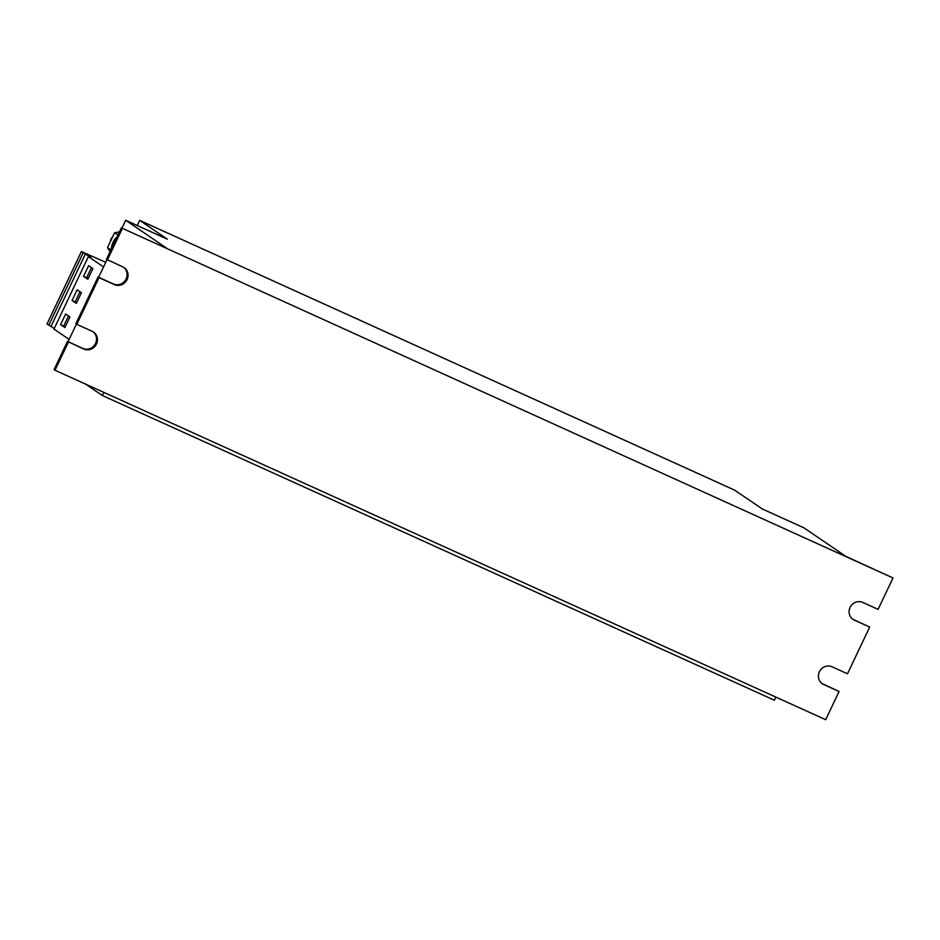<?xml version="1.0" encoding="UTF-8"?>
<svg xmlns="http://www.w3.org/2000/svg" width="940" height="940" viewBox="0 0 940 940"><rect width="100%" height="100%" fill="white"/><g stroke="black" fill="none" stroke-linecap="round" stroke-linejoin="round"><path stroke-width="1.41" d="M111.284 249.124A17.848 16.897 -55.8 0 1 117.277 236.516M762.269 508.94L803.876 527.81L845.812 556.351L893 577.971L121.377 227.868L167.614 248.842L125.69 220.301L167.308 239.171L139.672 220.371L734.634 490.139L762.269 508.94M68.056 341.69L76.422 324.077M98.641 277.265L107.007 259.651M121.965 228.138L125.69 220.301M137.216 225.53L139.672 220.371M893 577.971L878.089 609.367L862.673 602.387A9.823 9.294 124.2 0 0 852.944 619.354A9.823 9.294 124.2 0 0 854.26 620.095L869.676 627.086L847.492 673.792L832.088 666.801A9.823 9.294 124.2 0 0 822.347 683.78A9.823 9.294 124.2 0 0 823.675 684.52L839.079 691.511L825.696 719.699L55.025 370.254L54.074 369.608L67.457 341.42L83.825 349.057A9.823 9.294 124.2 0 0 93.554 332.079A9.823 9.294 124.2 0 0 92.237 331.338L76.822 324.347L99.006 277.641L98.054 276.995L75.87 323.701L76.822 324.347M99.006 277.641L114.421 284.632A9.823 9.294 124.2 0 0 124.15 267.653A9.823 9.294 124.2 0 0 122.835 266.913L106.467 259.276L121.377 227.868M107.419 259.922L122.329 228.526M869.676 627.086L853.309 619.448A9.823 9.294 -55.8 0 1 852.474 619.014M55.025 370.254L68.409 342.066M123.657 267.348A9.823 9.294 -55.8 0 1 113.47 283.986L98.054 276.995M93.072 331.773A9.823 9.294 -55.8 0 1 82.873 348.411L67.457 341.42M839.079 691.511L822.723 683.874A9.823 9.294 -55.8 0 1 821.889 683.439M85.587 384.108L102.343 395.517L103.835 392.38M102.343 395.517L774.372 700.23L775.864 697.092M64.895 327.566L69.936 316.933L65.647 314.019L60.606 324.653L64.895 327.566M77.127 289.861L72.075 300.495L76.363 303.409L81.416 292.775L77.127 289.861M92.884 268.617L88.595 265.703L83.542 276.337L87.831 279.25L92.884 268.617M105.75 262.295L81.416 251.544L90.933 257.501L88.372 256.608L53.968 329.082L69.137 339.411M88.372 256.608L103.553 266.937M81.416 251.544L47 324.018L54.262 328.448M85.481 253.788L51.066 326.274M83.178 252.754L48.763 325.228M119.439 231.957L114.574 232.756L117.958 235.059M110.897 249.946L107.513 247.631L114.574 232.756M107.513 247.631L110.074 251.673M111.848 237.632A8.93 8.448 124.2 0 0 110.462 240.464M91.427 267.63L86.633 277.735L88.09 278.722M86.633 277.735L83.542 276.337M79.959 291.788L75.153 301.893L72.075 300.495M75.153 301.893L76.61 302.88M68.479 315.946L63.685 326.051L65.142 327.038M63.685 326.051L60.606 324.653M854.26 620.095L853.309 619.448M823.675 684.52L822.723 683.874M83.825 349.057L82.873 348.411M114.421 284.632L113.47 283.986"/></g></svg>

